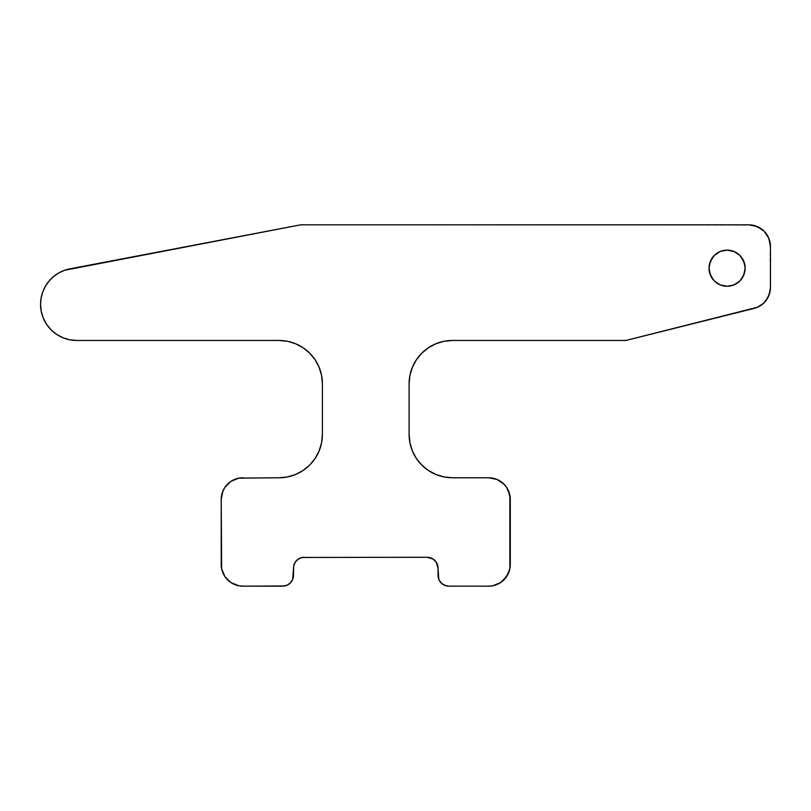 <?xml version="1.0" encoding="UTF-8"?>
<svg xmlns="http://www.w3.org/2000/svg" width="811" height="811" viewBox="0 0 811 811"><rect width="100%" height="100%" fill="white"/><g stroke="black" fill="none" stroke-linecap="round" stroke-linejoin="round"><path stroke-width="0.61" stroke-dasharray="4.05 3.04" d="M709.372 271.715L709.027 268.188A18.065 18.065 0 0 0 727.092 286.263A18.065 18.065 0 0 0 745.157 268.188L744.812 271.715M753.003 225.245L300.709 224.829L70.77 268.674A36.13 36.13 0 0 0 40.55 304.328A36.13 36.13 0 0 0 76.68 340.458L279.035 340.458L76.68 340.458L69.634 339.768M452.477 340.458L625.92 340.458L754.027 308.433L625.92 340.458L452.477 340.458A43.358 43.358 0 0 0 409.109 383.816L409.109 434.402L409.109 383.816M757.423 307.278L763.425 303.375M770.156 290.977L770.034 242.286L766.8 234.47L760.819 228.489M64.627 270.266L58.858 272.891M53.638 276.5L49.126 280.961L45.457 286.141M40.55 304.328L41.239 311.373L43.297 318.155M46.643 324.4L51.134 329.874L56.608 334.365M287.489 341.289L295.63 343.763L303.121 347.767L309.69 353.16L315.084 359.729L319.088 367.231L321.561 375.361M279.035 477.77L242.894 477.77L279.035 477.77A43.358 43.358 0 0 0 322.393 434.402L322.393 383.816L322.393 434.402L321.561 442.867L319.088 450.997M309.69 465.068L303.121 470.461M238.667 478.186L230.851 481.42L227.567 484.116M224.87 487.401L221.636 495.217L221.221 499.444L221.221 564.486L221.221 499.444A21.684 21.684 0 0 1 242.894 477.77M221.636 568.714L224.87 576.53M227.567 579.814L230.851 582.511L238.667 585.755L282.644 586.171L242.894 586.171A21.684 21.684 0 0 1 221.221 564.486M284.762 585.958L288.665 584.346L292.659 579.48L293.481 575.323L293.481 568.105L293.481 575.323A10.837 10.837 0 0 1 282.644 586.171M293.694 565.987L294.312 563.949M295.316 562.084L298.306 559.093L302.209 557.471M438.021 568.105L438.021 575.323L438.021 568.105A10.837 10.837 0 0 0 427.184 557.258L304.328 557.258L429.293 557.471M431.33 558.09L436.196 562.084M438.842 579.47L439.846 581.355M446.749 585.958L488.607 586.171L492.835 585.755L500.651 582.511M508.639 572.789L510.291 564.486L510.291 499.444L510.291 564.486A21.684 21.684 0 0 1 488.607 586.171L448.858 586.171A10.837 10.837 0 0 1 438.021 575.323M508.639 491.152L506.632 487.401L500.651 481.42M496.9 479.423L488.607 477.77L452.477 477.77L488.607 477.77A21.684 21.684 0 0 1 510.291 499.444M444.012 476.939L435.882 474.465L428.38 470.461L421.811 465.068L416.418 458.499M421.801 353.17L428.38 347.767L435.882 343.763L444.012 341.289M744.812 264.67L745.157 268.188A18.065 18.065 0 0 0 727.092 250.123A18.065 18.065 0 0 0 709.027 268.188L709.372 264.67M712.068 258.151L717.056 253.174M720.178 251.501L727.092 250.123M727.092 286.263L720.178 284.884M717.056 283.211L712.068 278.234M754.027 308.433A21.684 21.684 0 0 0 770.45 287.398L770.45 246.514A21.684 21.684 0 0 0 748.766 224.829L300.709 224.829L70.77 268.674M322.393 383.816A43.358 43.358 0 0 0 279.035 340.458M304.328 557.258A10.837 10.837 0 0 0 293.481 568.105M409.109 434.402A43.358 43.358 0 0 0 452.477 477.77"/><path stroke-width="1.22" d="M745.157 268.188A18.065 18.065 0 0 1 727.092 286.263A18.065 18.065 0 0 1 709.027 268.188L710.395 261.274L714.319 255.414L720.178 251.501L727.092 250.123L734.006 251.501L739.865 255.414L743.778 261.274L745.157 268.188L743.778 275.101L739.865 280.971L734.006 284.884L727.092 286.263L720.178 284.884L714.319 280.971L710.395 275.101L709.027 268.188A18.065 18.065 0 0 1 727.092 250.123A18.065 18.065 0 0 1 745.157 268.188M287.489 341.289L279.035 340.458L76.68 340.458A36.13 36.13 0 0 1 40.55 304.328L41.239 311.373L43.297 318.155L46.643 324.4L51.134 329.874L56.608 334.365L62.852 337.711L69.634 339.768L76.68 340.458L279.035 340.458L287.489 341.289L295.63 343.763L303.121 347.767L309.69 353.16L315.084 359.729L319.088 367.231L321.561 375.361L322.393 383.816L322.393 434.402L321.561 442.867L319.088 450.997L315.084 458.499L309.69 465.068L303.121 470.461L295.63 474.465L287.489 476.939L279.035 477.77L238.667 478.186L230.851 481.42L224.87 487.401L222.873 491.152L221.221 499.444L221.221 564.486L221.636 568.714L224.87 576.53L230.851 582.511L238.667 585.755L242.894 586.171L282.644 586.171L286.79 585.339L290.308 582.997L292.659 579.48L293.694 565.987L295.316 562.084L298.306 559.093L302.209 557.471L427.184 557.258L433.206 559.093L436.196 562.084L437.808 565.987L438.842 579.48L441.194 582.997L444.712 585.339L448.858 586.171L488.607 586.171L492.835 585.755L500.651 582.511L506.632 576.53L509.876 568.714L509.876 495.217L506.632 487.401L503.935 484.116L496.9 479.423L488.607 477.77L452.477 477.77L444.012 476.939L435.882 474.465L428.38 470.461L421.811 465.068L416.418 458.499L412.414 450.997L409.95 442.867L409.109 434.402L409.109 383.816L409.95 375.361L412.414 367.231L416.418 359.729L421.811 353.16L428.38 347.767L435.882 343.763L444.012 341.289L452.477 340.458L625.92 340.458L754.027 308.433L757.423 307.278L763.425 303.375L765.858 300.739L769.274 294.454L770.45 287.398L770.45 246.514L768.798 238.211L764.104 231.186L757.068 226.482L748.766 224.829L300.709 224.829L64.627 270.266L58.858 272.891L53.638 276.5L49.126 280.961L45.457 286.141L42.76 291.879L41.108 298.002L40.55 304.328A36.13 36.13 0 0 1 70.77 268.674L64.627 270.266M444.012 341.289L452.477 340.458L625.92 340.458L757.423 307.278M763.425 303.375L767.824 297.738L770.156 290.977M760.819 228.489L753.003 225.245M58.858 272.891L53.638 276.5M45.457 286.141L42.76 291.879L41.108 298.002L40.55 304.328M43.297 318.155L46.643 324.4M56.608 334.365L62.852 337.711L69.634 339.768M321.561 375.361L322.393 383.816L322.393 434.402A43.358 43.358 0 0 1 279.035 477.77L238.667 478.186M319.088 450.997L315.084 458.499L309.69 465.068M303.121 470.461L295.63 474.465L287.489 476.939L279.035 477.77M227.567 484.116L224.87 487.401M242.894 477.77A21.684 21.684 0 0 0 221.221 499.444L221.636 568.714M224.87 576.53L227.567 579.814M221.221 564.486A21.684 21.684 0 0 0 242.894 586.171L284.762 585.958M282.644 586.171A10.837 10.837 0 0 0 293.481 575.323L293.694 565.987M294.312 563.949L295.316 562.084M302.209 557.471L427.184 557.258A10.837 10.837 0 0 1 438.021 568.105L438.021 575.323L438.842 579.48M429.293 557.471L431.33 558.09M436.196 562.084L438.021 568.105M439.846 581.355L442.836 584.346L446.749 585.958M500.651 582.511L503.935 579.814L508.639 572.789M438.021 575.323A10.837 10.837 0 0 0 448.858 586.171L488.607 586.171A21.684 21.684 0 0 0 510.291 564.486L510.291 499.444L508.639 491.152M500.651 481.42L496.9 479.423M510.291 499.444A21.684 21.684 0 0 0 488.607 477.77L452.477 477.77L444.012 476.939M416.418 458.499L412.414 450.997L409.95 442.867L409.109 434.402L409.109 383.816L409.95 375.361L412.414 367.231L416.418 359.729L421.811 353.16M709.372 264.67L712.068 258.151M717.056 253.174L720.178 251.501M727.092 250.123L734.006 251.501L739.865 255.414L742.116 258.151L744.812 264.67M744.812 271.715L742.116 278.234L739.865 280.971L734.006 284.884L727.092 286.263M720.178 284.884L717.056 283.211M712.068 278.234L709.372 271.715M409.109 383.816A43.358 43.358 0 0 1 452.477 340.458M70.77 268.674L300.709 224.829L748.766 224.829A21.684 21.684 0 0 1 770.45 246.514L770.45 287.398A21.684 21.684 0 0 1 754.027 308.433M279.035 340.458A43.358 43.358 0 0 1 322.393 383.816M293.481 568.105A10.837 10.837 0 0 1 304.328 557.258M452.477 477.77A43.358 43.358 0 0 1 409.109 434.402"/></g></svg>
